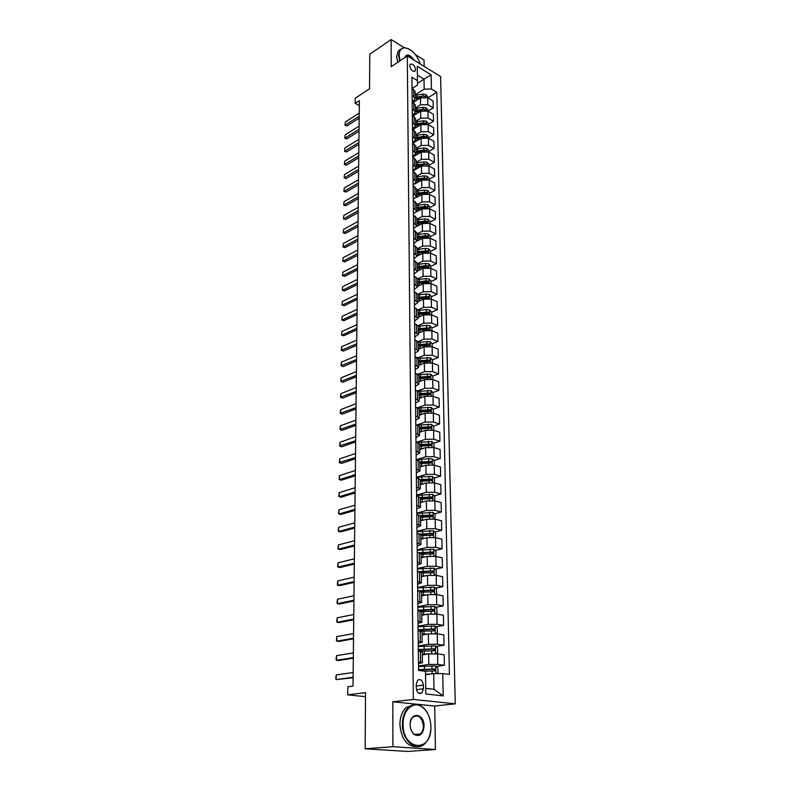 <?xml version="1.0" encoding="UTF-8"?>
<svg xmlns="http://www.w3.org/2000/svg" width="791" height="791" viewBox="0 0 791 791"><rect width="100%" height="100%" fill="white"/><g stroke="black" fill="none" stroke-linecap="round" stroke-linejoin="round"><path stroke-width="1.19" d="M409.698 65.871C410.826 70.231 412.655 71.922 415.196 70.953L415.591 69.47C414.464 65.109 412.635 63.418 410.094 64.397L409.698 65.871M424.154 66.395L424.055 60.037L415.611 54.787M455.26 703.832L440.597 76.549L407.306 55.983L413.337 699.442L455.26 703.832L434.704 706.027L392.801 701.795L392.919 746.704L435.426 749.492L434.704 706.027M435.426 749.492L407.583 751.45L365.155 748.8L365.531 692.609L347.724 694.844L365.501 696.673M404.122 47.628L391.15 39.55L369.773 54.253L369.545 88.8L355.258 98.203L355.189 103.354L359.312 105.648M392.919 746.704L365.155 748.8M347.724 694.844L347.822 686.815L352.994 686.133L359.361 100.635L355.189 103.354M423.422 688.823L423.373 685.115C422.582 680.3 420.674 678.668 417.648 680.23L416.214 684.284L416.254 688.012C417.035 692.837 418.943 694.468 421.969 692.926L423.422 688.823L416.452 689.673M425.706 688.328L433.992 689.287L433.735 673.606L442.762 673.556L449.417 674.416L436.82 92.29L427.832 97.837M442.762 673.556L443.187 695.892L425.785 693.984L425.479 671.341L418.548 670.452L411.893 77.251L417.46 80.613L417.262 66.306L431.144 74.838L431.421 89.027L436.82 92.29M392.801 701.795L413.337 699.442M391.15 39.55L391.219 66.671L407.306 55.983M417.46 80.613L417.47 85.131L412.131 88.513M412.091 95.424L415.324 98.598L412.17 101.891L415.404 105.055L415.493 112.095L412.319 115.338M412.398 122.645L415.671 125.739L412.467 128.943M412.556 136.497L415.839 139.542L412.625 142.706M412.714 150.498L416.017 153.503L412.783 156.618M412.872 164.666L416.195 167.633L412.942 170.698M413.031 179.003L416.373 181.92L413.1 184.936M413.199 193.508L416.56 196.376L413.258 199.342M413.357 208.181L416.738 210.999L413.426 213.916M413.525 223.032L416.926 225.801L413.584 228.668M413.693 238.061L417.114 240.78L413.752 243.588M413.861 253.278L417.302 255.938L413.93 258.687M414.039 268.663L417.5 271.273L414.098 273.973M414.217 284.246L417.688 286.797L414.266 289.437M414.395 300.026L417.885 302.508L414.444 305.089M414.573 315.985L418.093 318.417L414.622 320.938M414.751 332.151L418.291 334.524L414.8 336.976M414.939 348.524L418.498 350.828L414.988 353.211M415.117 365.096L418.706 367.34L415.176 369.654M415.305 381.885L418.914 384.05L415.354 386.305M415.502 398.882L419.131 400.978L415.552 403.163M415.69 416.096L419.339 418.123L415.74 420.229M415.888 433.527L419.556 435.485L415.937 437.522M416.086 451.196L419.784 453.075L416.135 455.033M416.293 469.093L420.001 470.892L416.333 472.771M416.491 487.216L420.229 488.947L416.531 490.736M416.699 505.587L420.466 507.239L416.738 508.939M416.906 524.206L420.693 525.768L416.946 527.389M417.124 543.071L420.931 544.544L417.154 546.077M417.332 562.193L421.168 563.578L417.361 565.021M417.549 581.573L421.415 582.868L417.579 584.213M417.777 601.209L421.662 602.416L417.796 603.662M417.994 621.133L421.91 622.24L418.024 623.387M418.221 641.323L422.157 642.332L418.241 643.38M418.449 661.8L422.414 662.7L418.469 663.649M417.47 83.302L424.016 79.14L417.391 75.115M425.518 674.703L433.735 673.606M418.498 665.923L428.811 664.46L437.769 664.41L444.413 665.31L436.256 666.447M422.315 654.889L428.663 653.93L437.581 653.89L444.196 654.839L444.413 665.31M418.271 645.911L428.514 644.289L437.413 644.24L444.008 645.238L436.059 646.484M422.068 634.955L428.366 633.907L437.225 633.858L443.8 634.906L444.008 645.238M418.053 626.175L428.228 624.386L437.057 624.336L443.613 625.434L435.851 626.779M421.821 615.299L428.069 614.142L436.879 614.093L443.405 615.24L443.613 625.434M417.836 606.697L427.931 604.749L436.711 604.7L443.217 605.896L435.643 607.33M421.573 595.9L427.783 594.654L436.533 594.595L443.019 595.841L443.217 605.896M417.618 587.476L427.654 585.389L436.365 585.33L442.831 586.615L435.426 588.138M421.336 576.758L427.506 575.413L436.187 575.354L442.634 576.698L442.831 586.615M417.401 568.511L427.367 566.277L436.029 566.218L442.456 567.602L435.208 569.194M421.099 557.863L427.219 556.439L435.851 556.38L442.258 557.803L442.456 567.602M417.193 549.794L427.091 547.421L435.693 547.352L442.08 548.825L434.991 550.506M420.861 539.225L426.952 537.712L435.525 537.643L441.882 539.165L442.08 548.825M416.986 531.325L426.814 528.803L435.366 528.744L441.704 530.296L434.763 532.046M420.634 520.824L426.675 519.222L435.188 519.163L441.516 520.765L441.704 530.296M416.778 513.092L426.547 510.442L435.04 510.373L441.338 512.014L434.536 513.834M420.407 502.661L426.408 500.98L434.872 500.911L441.151 502.601L441.338 512.014M416.58 495.097L426.28 492.309L434.714 492.239L440.983 493.97L434.308 495.848M420.179 484.735L426.141 482.975L434.546 482.905L440.795 484.675L440.983 493.97M416.382 477.329L426.013 474.412L434.397 474.343L440.627 476.142L434.081 478.09M419.962 467.036L425.884 465.197L434.229 465.128L440.439 466.967L440.627 476.142M416.224 459.769L425.756 456.743L434.081 456.674L440.271 458.553L433.844 460.56M419.833 449.525L425.617 447.647L433.923 447.568L440.093 449.496L440.271 458.553M416.728 442.209L425.499 439.302L433.775 439.223L439.925 441.19L433.606 443.247M419.517 432.301L425.37 430.324L433.616 430.245L439.747 432.242L439.925 441.19M417.164 424.886L425.242 422.078L433.468 421.999L439.578 424.035L433.379 426.151M419.309 415.265L425.113 413.209L433.31 413.129L439.41 415.206L439.578 424.035M417.529 407.77L424.994 405.081L433.161 404.992L439.242 407.098L433.142 409.263M419.092 398.446L424.866 396.321L433.013 396.232L439.074 398.377L439.242 407.098M417.806 390.883L424.747 388.282L432.865 388.203L438.906 390.368L432.914 392.583M418.884 381.826L424.619 379.631L432.717 379.551L438.738 381.756L438.906 390.368M417.984 374.232L424.5 371.701L432.568 371.612L438.58 373.856L432.677 376.111M418.676 365.412L424.381 363.158L432.42 363.069L438.412 365.343L438.58 373.856M418.073 357.809L424.263 355.317L432.281 355.228L438.254 357.532L432.44 359.836L430.442 357.779L418.488 358.303M418.479 349.197L424.134 346.873L432.133 346.784L438.085 349.128L438.254 357.532M418.093 341.603L424.025 339.131L431.995 339.042L437.927 341.415L432.153 343.788M418.271 333.179L423.897 330.796L431.846 330.707L437.759 333.11L437.927 341.415M418.043 325.625L423.788 323.153L431.708 323.064L437.611 325.496L431.876 327.919M418.073 317.359L423.669 314.917L431.56 314.828L437.443 317.29L437.611 325.496M417.945 309.854L423.551 307.363L431.431 307.264L437.294 309.765L431.599 312.257M417.875 301.727L423.432 299.225L431.283 299.136L437.136 301.658L437.294 309.765M414.296 291.8L417.786 294.321L423.323 291.76L431.154 291.671L436.988 294.222L431.322 296.763M417.688 286.283L423.205 283.722L431.006 283.623L436.83 286.213L436.988 294.222M417.589 278.936L423.096 276.346L430.877 276.247L436.681 278.867L431.046 281.467M417.49 271.026L422.977 268.406L430.739 268.307L436.523 270.947L436.681 278.867M417.401 263.759L422.878 261.119L430.611 261.02L436.375 263.69L430.779 266.349M413.772 245.339L417.203 248.028L417.302 255.938L422.76 253.268L430.472 253.169L436.217 255.869L436.375 263.69M417.213 248.76L422.651 246.07L430.344 245.971L436.078 248.69L430.512 251.4M417.094 241.047L422.542 238.309L430.205 238.21L435.92 240.958L436.078 248.69M417.025 233.938L422.434 231.199L430.077 231.091L435.782 233.869L430.255 236.638M416.817 226.364L422.325 223.527L429.938 223.428L435.623 226.226L435.782 233.869M416.847 219.295L422.216 216.497L429.81 216.388L435.485 219.216L429.988 222.034M416.481 211.889L422.107 208.923L429.681 208.814L435.337 211.672L435.485 219.216M416.659 204.81L421.999 201.962L429.553 201.863L435.198 204.74L429.731 207.608M416.007 197.651L421.89 194.477L429.424 194.368L435.05 197.275L435.198 204.74M416.481 190.502L421.791 187.605L429.305 187.497L434.912 190.423L429.483 193.34M414.959 183.907L421.682 180.2L429.167 180.091L434.763 183.047L434.912 190.423M416.303 176.344L421.583 173.407L429.048 173.298L434.625 176.274L429.226 179.231M412.942 170.896L421.474 166.09L428.92 165.981L434.477 168.977L434.625 176.274M416.125 162.363L421.376 159.377L428.801 159.258L434.348 162.284L428.979 165.289M412.783 157.014L421.267 152.139L428.673 152.03L434.2 155.066L434.348 162.284M415.957 148.53L421.168 145.495L428.554 145.386L434.071 148.451L428.732 151.506M412.714 143.24L421.069 138.346L428.425 138.227L433.923 141.322L434.071 148.451M415.779 134.856L420.97 131.781L428.307 131.662L433.794 134.777L428.495 137.871M412.862 129.497L420.861 124.701L428.188 124.592L433.656 127.727L433.794 134.777M415.611 121.33L420.772 118.215L428.069 118.096L433.527 121.25L428.257 124.385M413.001 115.901L420.664 111.215L427.941 111.106L433.389 114.28L433.527 121.25M415.443 107.952L420.575 104.798L427.832 104.679L433.26 107.873L428.02 111.056M413.12 102.454L420.466 97.886L427.704 97.768L433.122 100.981L433.26 107.873M415.275 94.732L424.184 89.146L424.016 79.14L431.144 74.838M428.979 361.21L428.396 361.447M429.197 377.445L428.178 377.831M429.394 393.888L427.822 394.462M429.562 410.529L427.308 411.34M429.701 427.397L426.705 428.425M429.77 444.502L426.003 445.728M429.651 461.865L425.192 463.259M429.236 479.534L424.253 481.017M428.623 497.45L423.155 499.002M427.882 515.613L421.85 517.225M427.002 534.004L420.822 535.566M425.934 552.642L421.049 553.799M424.638 571.537L420.911 572.358M423.027 590.679L419.714 591.361L421.534 592.212L433.498 591.806L433.992 591.658L433.468 589.957L417.658 590.887M418.33 651.112L422.285 652.071L422.414 662.7M418.103 630.793L422.028 631.841L422.157 642.332M433.122 610.474L431.461 609.614L417.895 610.741L421.781 611.898L421.91 622.24M417.658 590.966L419.705 591.361L419.823 601.595M417.44 571.458L421.287 572.803L421.415 582.868M417.223 552.217L421.049 553.651L421.168 563.578M417.005 533.223L420.812 534.746L420.931 544.544M416.798 514.496L420.575 516.098L420.693 525.768M416.59 496.006L420.347 497.697L420.466 507.239M416.382 477.764L420.11 479.534L420.229 488.947M416.185 459.759L419.892 461.598L420.001 470.892M415.987 441.981L419.665 443.899L419.784 453.075M415.789 424.431L419.448 426.428L419.556 435.485M415.591 407.118L419.23 409.184L419.339 418.123M415.404 390.012L419.012 392.148L419.131 400.978M415.216 373.125L418.805 375.33L418.914 384.05M415.028 356.454L418.597 358.728L418.706 367.34M414.84 339.982L418.39 342.325L418.498 350.828M414.652 323.727L418.182 326.129L418.291 334.524M414.474 307.659L417.984 310.121L418.093 318.417M414.118 276.118L417.589 278.699L417.688 286.797M413.95 260.644L417.401 263.274L417.5 271.273M413.604 230.23L417.015 232.969L417.114 240.78M413.436 215.29L416.827 218.089L416.926 225.801M413.278 200.528L416.639 203.376L416.738 210.999M413.11 185.944L416.462 188.841L416.56 196.376M412.951 171.528L416.284 174.465L416.373 181.92M412.783 157.28L416.106 160.266L416.195 167.633M412.625 143.201L415.928 146.226L416.017 153.503M412.477 129.269L415.75 132.344L415.839 139.542M412.319 115.506L415.582 118.62L415.671 125.739M412.249 108.96L415.493 112.095M431.421 89.027L424.184 89.146M412.012 88.444L415.235 91.647L415.324 98.598L420.763 97.708M433.992 689.287L443.187 695.892M353.083 677.234L336.155 679.617L335.74 678.727L336.224 674.941L353.142 672.498M336.224 674.941L336.155 679.617L353.083 677.768M436.652 673.586L438.006 672.745L437.927 667.881L435.703 665.973L418.508 666.546M430.65 674.011L425.509 674.179M427.98 674.377L425.518 674.446M423.927 671.144L434.813 670.916L434.783 668.968L418.538 669.621M418.548 670.046L433.161 669.186L434.111 670.175M353.3 657.598L336.472 660.258L336.056 659.417L336.551 655.64L353.35 652.921M336.551 655.64L336.472 660.258L338.508 660.515L353.29 658.191M353.508 638.208L336.788 641.145L336.373 640.354L336.867 636.597L353.567 633.601M336.867 636.597L336.788 641.145L338.815 641.432L353.508 638.861M353.715 619.086L337.104 622.28L336.689 621.528L337.174 617.791L353.775 614.528M337.174 617.791L337.104 622.28L339.112 622.596L353.715 619.798M435.772 653.712L437.65 652.585L437.571 647.789L435.357 645.871L418.281 646.504M429.582 653.821L422.305 654.098M426.735 654.226L422.315 654.424M419.546 649.777L419.566 651.29L434.477 650.726L434.447 648.808L418.31 649.54M418.32 650.014L432.835 649.055L433.784 650.004M435.614 633.67L437.294 632.701L437.215 627.975L435.02 626.037L418.063 626.739M420.031 629.873L420.041 631.099M428.336 633.907L422.058 634.184M425.716 634.352L422.068 634.54M420.931 631.267L434.15 630.822L434.111 628.924L418.093 629.725M418.103 630.249L432.509 629.201L433.448 630.101M435.465 613.905L436.948 613.084L436.869 608.417L434.684 606.47L417.836 607.231M419.566 610.385L419.803 611.077M427.456 614.261L421.811 614.528M424.846 614.736L421.821 614.923M421.534 611.591L433.814 611.176L434.318 611.038L433.784 609.307L417.875 610.177M353.923 600.201L337.411 603.662L337.006 602.96L337.48 599.222L353.973 595.712M337.48 599.222L337.411 603.662L339.408 603.998L353.913 600.972M435.317 594.417L436.602 593.734L436.523 589.127L434.358 587.169L417.628 587.98M426.685 594.872L421.563 595.148M424.095 595.386L421.573 595.564M418.874 591.203L431.886 590.274L432.796 591.104M403.084 724.22C402.668 750.6 431.5 753.121 430.907 727.354L430.907 726.553C430.472 717.526 427.456 710.941 421.86 706.788C413.307 700.618 402.708 710.12 403.084 724.22M430.838 729.084C430.324 735.531 428.247 740.475 424.589 743.896C415.898 752.459 402.036 740.376 402.392 724.22C402.5 716.883 404.547 711.277 408.522 707.391C412.655 703.871 417.025 703.535 421.633 706.373C425.548 709.082 428.317 713.383 429.918 719.296M410.153 724.813C409.758 711.514 424.263 712.928 424.065 725.98C423.195 734.167 419.972 737.044 414.395 734.602C411.775 732.476 410.361 729.272 410.153 724.971L410.153 724.813M423.383 725.98C422.028 717.239 418.577 714.243 413.031 717.002C411.152 718.821 410.203 721.441 410.163 724.872L410.163 725.021C410.361 729.104 411.706 732.159 414.187 734.177C416.402 735.67 418.498 735.59 420.486 733.939C422.394 732.1 423.363 729.45 423.383 725.98M417.114 746.655C407.078 746.753 401.344 739.348 399.9 724.457C400.019 717.13 402.065 711.534 406.04 707.658L413.347 704.722M420.011 733.979L419.546 734.621M420.248 63.982C416.788 54.322 411.597 48.923 404.685 47.796C401.116 48.033 399.267 50.505 399.139 55.212L400.088 60.778M399.623 61.095L398.605 55.222L400.088 49.734L404.28 47.618L408.611 48.755M404.725 57.703C406.633 53.412 409.748 54.223 414.059 60.156M413.09 59.562C410.084 55.568 407.513 54.51 405.368 56.379L404.804 57.644M397.685 62.38L396.667 56.517L398.16 51.029L400.473 49.26M354.131 581.563L337.717 585.271L337.312 584.618L337.787 580.891L354.18 577.133M337.787 580.891L337.717 585.271L339.695 585.637L354.121 582.394M435.179 575.186L436.266 574.632L436.187 570.084L434.032 568.116L417.411 568.986M426.003 575.739L421.326 576.016M423.432 576.303L421.336 576.471M421.287 573.129L433.171 572.684L433.686 572.536L433.142 570.855L418.449 571.666M419.843 571.962L431.57 571.201L432.479 572.002M354.328 563.172L338.014 567.117L337.609 566.504L338.093 562.797L354.378 558.792M338.093 562.797L338.014 567.117L339.982 567.513L354.319 564.052M435.03 556.221L435.93 555.786L435.851 551.297L433.705 549.32L417.203 550.249M425.4 556.864L421.089 557.131M422.829 557.457L421.099 557.625M421.049 554.283L432.855 553.809L433.369 553.66L432.825 552.019L419.359 552.691M420.466 553.057L431.273 552.385L432.163 553.146M354.526 545.009L338.311 549.191L337.915 548.618L338.38 544.93L354.576 540.678M338.38 544.93L338.311 549.191L340.268 549.607L354.516 545.938M434.892 537.514L435.594 537.188L435.515 532.758L433.389 530.771L416.995 531.75M424.846 538.236L420.852 538.503M422.256 538.879L420.861 539.017M420.822 535.695L432.548 535.191L433.063 535.042L432.519 533.421L419.991 534.014M420.683 534.459L430.966 533.806L431.856 534.538M354.724 527.073L338.607 531.493L338.212 530.959L338.677 527.281L354.764 522.802M338.677 527.281L338.607 531.493L340.555 531.928L354.714 528.062M434.753 519.054L435.198 514.457L433.082 512.459L416.788 513.488M424.332 519.845L420.624 520.112M421.722 520.537L420.634 520.656M420.594 517.344L432.756 516.661L432.212 515.06L420.278 515.623M420.575 516.147L430.67 515.475L431.54 516.177M354.912 509.364L338.894 514.012L338.499 513.517L338.963 509.849L354.961 505.152M338.963 509.849L338.894 514.012L340.832 514.476L354.902 510.403M434.615 500.851L434.872 496.392L432.776 494.385L416.58 495.463M423.857 501.692L420.397 501.959M421.217 502.433L420.407 502.532M420.367 499.23L432.459 498.528L431.906 496.946L420.298 497.499M420.347 498.073L430.383 497.371L431.233 498.043M355.11 491.873L339.181 496.748L338.785 496.293L339.25 492.635L355.149 487.711M339.25 492.635L339.181 496.748L341.099 497.232L355.09 492.961M434.467 482.876L434.556 478.555L432.469 476.548L421.9 476.765L416.382 477.665M423.422 483.776L420.169 484.043M420.733 484.567L420.179 484.646M420.14 481.343L432.163 480.621L431.609 479.059L420.12 479.633M420.12 480.246L430.086 479.504L430.937 480.157M355.297 474.61L339.468 479.692L339.072 479.277L339.537 475.628L355.337 470.497M339.537 475.628L339.468 479.692L341.376 480.196L355.278 475.747M434.318 465.148L434.239 460.945L432.163 458.928L428.692 458.651L416.778 459.927M423.007 466.087L419.952 466.354M419.912 463.684L431.876 462.943L431.313 461.4L419.892 462.003M419.902 462.636L429.81 461.875L430.64 462.488M355.475 457.554L339.349 462.468L339.814 458.829L355.525 453.49M339.814 458.829L339.744 462.844L341.643 463.368L355.466 458.74M434.002 447.597L433.933 443.563L431.866 441.536L417.312 442.396M422.612 448.626L419.734 448.892M419.695 446.253L431.579 445.491L431.026 443.969L419.675 444.591M419.685 445.254L429.523 444.453L430.344 445.046M355.663 440.706L339.636 445.857L340.09 442.238L355.703 436.691M340.09 442.238L340.021 446.203L341.9 446.747L355.643 441.932M433.695 430.264L433.626 426.398L431.579 424.362L417.806 425.093M422.246 431.382L419.517 431.649M419.477 429.048L431.293 428.257L430.729 426.754L419.457 427.407M419.467 428.089L429.246 427.259L430.047 427.832M355.841 424.065L339.903 429.454L340.357 425.845L355.891 420.1M340.357 425.845L340.298 429.76L342.167 430.324L355.831 425.34M433.389 413.159L433.33 409.441L431.293 407.405L418.182 408.037M421.89 414.355L419.299 414.622M419.27 412.052L431.016 411.241L430.452 409.758L419.25 410.43M419.26 411.132L430.452 409.758M356.019 407.632L340.179 413.238L340.624 409.649L356.069 403.717M340.624 409.649L340.565 413.515L342.424 414.098L356.009 408.947M433.092 396.261L433.023 392.702L431.006 390.665L418.409 391.229M421.554 397.537L419.092 397.804M419.052 395.263L430.739 394.432L430.166 392.969L419.032 393.661M419.042 394.393L430.166 392.969M356.197 391.387L340.446 397.22L340.891 393.641L356.237 387.521M340.891 393.641L340.832 397.458L342.681 398.071L356.187 392.741M432.796 379.581L432.736 376.17L430.719 374.123L418.508 374.657M421.227 380.926L418.874 381.193M418.844 378.691L430.462 377.841L429.889 376.397L418.825 377.109M418.835 377.861L429.889 376.397M356.375 375.339L340.713 381.391L341.158 377.821L356.415 371.523M341.158 377.821L341.089 381.598L342.928 382.221L356.355 376.743M420.911 364.522L418.676 364.789M432.499 363.099L432.44 359.836M418.637 362.318L430.185 361.447L429.622 360.024L418.617 360.755M418.627 361.527L429.622 360.024M356.543 359.49L340.97 365.749L341.415 362.189L356.583 355.713M341.415 362.189L341.356 365.926L343.175 366.569L356.533 360.923M432.212 346.824L432.153 343.709L430.166 341.643L418.37 342.167M420.614 348.327L418.469 348.584M418.439 346.142L429.918 345.252L429.345 343.848L418.419 344.599M418.429 345.4L429.345 343.848M356.711 343.818L341.228 350.284L341.672 346.735L356.761 340.09M341.672 346.735L341.613 350.433L343.423 351.085L356.701 345.301M431.926 330.737L431.876 327.771L429.899 325.704L426.586 325.338L418.192 326.228M420.318 332.319L418.271 332.576M418.241 330.163L429.651 329.264L429.078 327.87L418.221 328.641M418.231 329.461L429.078 327.87M356.889 328.334L341.86 335.117L343.67 335.789L341.485 334.998L341.93 331.469L356.929 324.646M356.87 329.857L343.67 335.789M341.93 331.469L341.485 334.998M431.639 314.858L431.589 312.03L429.632 309.953L426.339 309.588L417.994 310.497M420.031 316.509L418.073 316.766M418.043 314.383L429.384 313.463L428.811 312.079L418.024 312.87M418.034 313.711L428.811 312.079M357.048 313.038L342.117 319.979L343.907 320.671L341.742 319.9L342.177 316.37L357.087 309.39M357.038 314.591L343.907 320.671M342.177 316.37L341.742 319.9M431.362 299.166L431.313 296.467L429.365 294.39L426.092 294.015L417.796 294.944M419.764 300.887L417.875 301.144M417.846 298.78L429.127 297.851L428.554 296.487L417.826 297.297M417.836 298.158L428.554 296.487M357.216 297.91L342.365 305.019L344.144 305.721L341.989 304.96L342.424 301.45L357.255 294.311M357.196 299.502L344.144 305.721M342.424 301.45L341.989 304.96M431.085 283.662L431.046 281.102L429.098 279.015L425.845 278.63L417.599 279.579M419.497 285.442L417.678 285.709M417.648 283.376L428.87 282.427L428.297 281.082L425.884 280.953L417.628 281.903M417.638 282.783L428.297 281.082M357.374 282.96L342.612 290.228L344.382 290.95L342.236 290.198L342.671 286.698L357.413 279.401M357.364 284.592L344.382 290.95M342.671 286.698L342.236 290.198M430.818 268.347L430.769 265.905L428.841 263.828L425.607 263.423L417.411 264.402M419.24 270.196L417.49 270.453M417.46 268.149L428.613 267.18L428.04 265.855L425.647 265.727L417.44 266.696M417.45 267.595L428.04 265.855M357.542 268.189L342.849 275.594L344.609 276.336L342.483 275.604L342.908 272.114L357.581 264.669M357.522 269.85L344.609 276.336M342.908 272.114L342.483 275.604M430.541 253.209L430.502 250.895L428.584 248.809L425.37 248.404L417.223 249.402M417.272 253.1L418.933 252.843L418.963 255.117L417.302 255.374M418.933 252.843L428.366 252.121L427.793 250.806L417.252 251.667M417.262 252.586L427.793 250.806M357.7 253.585L343.086 261.139L344.846 261.9L342.721 261.168L343.146 257.698L357.74 250.094M357.68 255.275L344.846 261.9M343.146 257.698L342.721 261.168M430.274 238.249L430.245 236.064L428.336 233.968L425.133 233.563L417.035 234.571M418.736 240.217L417.114 240.484M417.084 238.229L428.119 237.241L427.545 235.936L425.172 235.807L417.065 236.816M417.075 237.745L427.545 235.936M357.858 239.139L343.324 246.841L345.074 247.613L342.958 246.901L343.383 243.44L357.888 235.698M357.839 240.859L345.074 247.613M343.383 243.44L342.958 246.901M430.017 223.467L429.978 221.401L428.079 219.305L424.905 218.88L416.847 219.918M418.498 225.494L416.926 225.751M416.897 223.537L427.872 222.528L427.298 221.233L424.935 221.104L416.877 222.133M416.887 223.082L427.298 221.233M358.007 224.862L343.561 232.702L345.291 233.493L343.195 232.791L343.62 229.341L358.046 221.46M357.987 226.612L345.291 233.493M343.62 229.341L343.195 232.791M429.76 208.854L429.721 206.906L427.832 204.81L424.678 204.385L416.669 205.433M418.261 210.94L416.728 211.207M416.719 209.002L427.624 207.984L427.051 206.708L424.708 206.57L416.699 207.618M416.709 208.587L427.051 206.708M358.165 210.742L343.798 218.721L345.519 219.522L343.432 218.83L343.848 215.389L358.204 207.38M358.145 212.532L345.519 219.522M343.848 215.389L343.432 218.83M429.503 194.408L429.464 192.579L427.585 190.483L424.451 190.038L416.491 191.106M418.034 196.564L416.491 196.83M427.387 193.607L426.814 192.351L424.48 192.213L416.521 193.271M416.531 194.26L426.814 192.351M416.531 194.645L426.329 193.617M358.313 196.781L344.026 204.899L345.736 205.709L343.66 205.037L344.075 201.606L358.353 193.459M358.293 198.6L345.736 205.709M344.075 201.606L343.66 205.037M429.246 180.13L429.216 178.42L427.348 176.314L424.223 175.869L416.313 176.957M417.806 182.335L416.224 182.632M427.1 179.428L426.576 178.153L424.263 178.015L416.343 179.092M416.353 180.091L426.576 178.153M416.353 180.447L425.153 179.32M358.471 182.978L344.253 191.224L345.954 192.055L343.887 191.382L344.303 187.961L358.501 179.686M358.442 184.827L345.954 192.055M344.303 187.961L343.887 191.382M428.989 166.021L428.969 164.419L427.11 162.303L424.006 161.858L416.135 162.956M417.579 168.285L415.908 168.612M426.942 165.319L426.339 164.123L424.035 163.974L416.165 165.072M416.175 166.09L426.339 164.123M416.175 166.417L423.234 165.428M358.62 169.323L344.471 177.698L346.171 178.539L344.115 177.886L344.53 174.475L358.649 166.07M358.59 171.202L346.171 178.539M344.53 174.475L344.115 177.886M428.742 152.07L428.722 150.567L426.873 148.461L423.788 148.006L415.957 149.123M417.361 154.383L415.552 154.759M426.745 151.368L426.112 150.241L423.818 150.102L415.987 151.21M415.997 152.248L424.777 151.012L426.112 150.241M416.007 152.534L422.523 151.595M358.758 155.827L344.698 164.32L346.379 165.171L344.342 164.528L344.747 161.127L358.798 152.604M358.738 157.725L346.379 165.171M344.747 161.127L344.342 164.528M428.504 138.277L428.475 136.883L426.636 134.767L423.571 134.312L415.789 135.439M417.154 140.64L415.137 141.085M426.527 137.565L425.874 136.527L423.6 136.378L415.819 137.505M415.829 138.554L424.559 137.298L425.874 136.527M415.829 138.821L421.989 137.911M358.906 142.469L344.916 151.091L346.587 151.951L344.56 151.318L344.965 147.937L358.946 139.285M358.887 144.397L346.587 151.951M344.965 147.937L344.56 151.318M428.257 124.632L428.238 123.347L426.408 121.231L423.353 120.766L415.621 121.913M416.946 127.054L414.632 127.598M426.309 123.92L425.657 122.961L423.383 122.813L415.641 123.96M415.661 125.018L424.332 123.742L425.657 122.961M415.661 125.255L421.534 124.365M359.055 129.259L345.133 138L346.794 138.87L344.777 138.247L345.183 134.875L359.084 126.115M359.025 131.217L346.794 138.87M345.183 134.875L344.777 138.247M428.02 111.145L428 109.959L426.181 107.843L423.145 107.368L415.453 108.535M416.738 113.617L413.901 114.379M426.082 110.424L425.429 109.544L423.175 109.395L415.473 110.552M415.493 111.63L422.354 110.522M415.493 111.838L421.128 110.967M359.193 116.198L345.351 125.047L347.002 125.927L344.995 125.314L345.4 121.952L359.223 113.073M359.173 118.175L347.002 125.927M345.4 121.952L344.995 125.314M427.783 97.807L427.763 96.72L425.954 94.604L422.938 94.129L415.285 95.296M416.531 100.328L412.635 101.594M425.855 97.075L425.202 96.284L422.967 96.126L415.315 97.303M415.324 98.391L421.593 97.352M428.663 653.93L428.811 664.46M428.366 633.907L428.514 644.289M428.069 614.142L428.228 624.386M427.783 594.654L427.931 604.749M427.506 575.413L427.654 585.389M427.219 556.439L427.367 566.277M426.952 537.712L427.091 547.421M426.675 519.222L426.814 528.803M426.408 500.98L426.547 510.442M426.141 482.975L426.28 492.309M425.884 465.197L426.013 474.412M425.617 447.647L425.756 456.743M425.37 430.324L425.499 439.302M425.113 413.209L425.242 422.078M424.866 396.321L424.994 405.081M424.619 379.631L424.747 388.282M424.381 363.158L424.5 371.701M424.134 346.873L424.263 355.317M423.897 330.796L424.025 339.131M423.669 314.917L423.788 323.153M423.432 299.225L423.551 307.363M423.205 283.722L423.323 291.76M422.977 268.406L423.096 276.346M422.76 253.268L422.878 261.119M422.542 238.309L422.651 246.07M422.325 223.527L422.434 231.199M422.107 208.923L422.216 216.497M421.89 194.477L421.999 201.962M421.682 180.2L421.791 187.605M421.474 166.09L421.583 173.407M421.267 152.139L421.376 159.377M421.069 138.346L421.168 145.495M420.861 124.701L420.97 131.781M420.664 111.215L420.772 118.215M420.466 97.886L420.575 104.798M437.581 653.89L437.769 664.41M420.416 651.418L420.545 662.087M420.179 631.119L420.298 641.639M437.225 633.858L437.413 644.24M419.942 611.107L420.061 621.479M436.879 614.093L437.057 624.336M436.533 594.595L436.711 604.7M419.467 571.883L419.586 581.978M436.187 575.354L436.365 585.33M419.24 552.662L419.359 562.628M435.851 556.38L436.029 566.218M419.012 533.707L419.131 543.536M435.525 537.643L435.693 547.352M418.795 515L418.904 524.7M435.188 519.163L435.366 528.744M418.568 496.54L418.686 506.111M434.872 500.911L435.04 510.373M418.35 478.318L418.469 487.76M434.546 482.905L434.714 492.239M418.142 460.332L418.251 469.656M434.229 465.128L434.397 474.343M417.925 442.584L418.034 451.79M433.923 447.568L434.081 456.674M417.717 425.064L417.826 434.15M433.616 430.245L433.775 439.223M417.51 407.76L417.618 416.728M433.31 413.129L433.468 421.999M417.312 390.685L417.411 399.544M433.013 396.232L433.161 404.992M417.104 373.817L417.213 382.567M432.717 379.551L432.865 388.203M416.906 357.166L417.005 365.798M432.42 363.069L432.568 371.612M416.709 340.723L416.817 349.246M432.133 346.784L432.281 355.228M416.521 324.478L416.62 332.902M431.846 330.707L431.995 339.042M416.323 308.441L416.422 316.756M431.56 314.828L431.708 323.064M416.135 292.591L416.234 300.807M431.283 299.136L431.431 307.264M415.947 276.939L416.046 285.057M431.006 283.623L431.154 291.671M415.769 261.465L415.858 269.484M430.739 268.307L430.877 276.247M415.582 246.189L415.68 254.109M430.472 253.169L430.611 261.02M415.404 231.091L415.493 238.922M430.205 238.21L430.344 245.971M415.226 216.17L415.315 223.902M429.938 223.428L430.077 231.091M415.048 201.428L415.137 209.071M429.681 208.814L429.81 216.388M414.87 186.854L414.968 194.408M429.424 194.368L429.553 201.863M414.702 172.458L414.791 179.923M429.167 180.091L429.305 187.497M414.533 158.22L414.622 165.606M428.92 165.981L429.048 173.298M414.365 144.15L414.454 151.447M428.673 152.03L428.801 159.258M414.197 130.238L414.286 137.456M428.425 138.227L428.554 145.386M414.039 116.495L414.118 123.623M428.188 124.592L428.307 131.662M413.871 102.889L413.96 109.949M427.941 111.106L428.069 118.096M413.713 89.452L413.792 96.423M427.704 97.768L427.832 104.679M416.234 686.015L423.373 685.115M435.881 673.586L435.752 666.022M424.441 669.176L424.401 666.091M419.784 669.839L419.794 670.61M432.005 668.929L431.965 665.844M432.084 673.823L432.044 670.877M433.161 669.186L434.783 668.968M435.544 653.692L435.416 645.921M424.174 649.035L424.134 646M424.243 654.009L424.203 650.963M431.688 648.768L431.639 645.723M431.767 653.663L431.718 650.686M432.835 649.055L434.447 648.808M435.198 633.64L435.07 626.086M423.917 629.181L423.877 626.185M419.319 629.992L419.329 630.981M423.976 634.075L423.936 631.07M431.382 628.875L431.332 625.879M431.451 633.611L431.411 630.773M432.509 629.201L434.111 628.924M434.862 613.856L434.743 606.519M423.66 609.584L423.62 606.628M419.092 610.464L419.092 610.959M423.719 614.419L423.679 611.453M431.065 609.258L431.016 606.302M431.135 613.826L431.095 611.127M432.193 609.604L433.784 609.307M434.526 594.348L434.407 587.219M423.403 590.254L423.363 587.337M423.462 595.02L423.422 592.093M430.759 589.898L430.719 586.981M430.828 594.308L430.788 591.747M431.886 590.274L433.468 589.957M434.2 575.087L434.081 568.165M423.145 571.171L423.106 568.294M423.215 575.878L423.175 572.991M430.462 570.795L430.413 567.918M430.531 575.047L430.492 572.625M431.57 571.201L433.142 570.855M433.873 556.083L433.765 549.369M422.898 552.345L422.859 549.508M422.958 556.993L422.918 554.145M430.166 551.95L430.116 549.102M430.225 556.043L430.195 553.749M431.273 552.385L432.825 552.019M433.557 537.336L433.448 530.82M422.651 533.767L422.612 530.969M422.71 538.355L422.681 535.547M429.869 533.352L429.82 530.543M429.928 537.287L429.899 535.121M430.966 533.806L432.519 533.421M433.241 518.837L433.132 512.509M422.414 515.435L422.374 512.667M422.473 519.954L422.434 517.185M429.582 514.99L429.533 512.222M429.642 518.787L429.602 516.741M430.67 515.475L432.212 515.06M432.934 500.574L432.825 494.434M422.167 497.331L422.137 494.602M422.226 501.801L422.196 499.062M429.295 496.867L429.246 494.128M429.355 500.515L429.315 498.597M430.383 497.371L431.906 496.946M432.618 482.55L432.519 476.597M421.939 479.465L421.9 476.765M421.989 483.874L421.959 481.165M429.009 478.98L428.969 476.281M429.068 482.49L429.038 480.681M430.086 479.504L431.609 479.059M432.321 464.752L432.222 458.978M421.702 461.825L421.662 459.166M421.761 466.176L421.722 463.506M428.732 461.311L428.692 458.651M428.781 464.693L428.762 463.002M429.81 461.875L431.313 461.4M432.015 447.182L431.926 441.586M421.474 444.404L421.435 441.783M421.524 448.705L421.494 446.075M428.455 443.88L428.415 441.249M428.504 447.123L428.485 445.541M429.523 444.453L431.026 443.969M431.718 429.839L431.629 424.411M421.247 427.209L421.207 424.619M421.296 431.451L421.267 428.851M428.188 426.665L428.139 424.065M428.238 429.77L428.208 428.307M429.246 427.259L430.729 426.754M431.431 412.714L431.342 407.454M421.02 410.232L420.98 407.662M421.079 414.425L421.039 411.854M427.911 409.659L427.872 407.098M427.961 412.645L427.941 411.28M431.144 395.807L431.055 390.714M420.792 393.453L420.763 390.922M420.852 397.596L420.822 395.055M427.654 392.87L427.615 390.339M427.694 395.727L427.674 394.472M430.858 379.097L430.769 374.173M420.575 376.892L420.545 374.39M420.634 380.985L420.594 378.474M427.387 376.289L427.348 373.787M427.437 379.027L427.417 377.871M430.571 362.604L430.492 357.839M420.357 360.538L420.328 358.066M420.416 364.572L420.387 362.1M427.13 359.915L427.091 357.443M427.17 362.535L427.16 361.477M430.294 346.32L430.215 341.692M420.15 344.372L420.12 341.93M420.199 348.366L420.169 345.914M426.873 343.739L426.833 341.297M426.913 346.24L426.903 345.281M430.017 330.223L429.948 325.754M419.932 328.413L419.902 326.001M419.991 332.349L419.952 329.936M426.626 327.751L426.586 325.338M426.665 330.144L426.646 329.283M429.75 314.324L429.681 310.003M419.724 312.633L419.695 310.26M419.784 316.529L419.744 314.146M426.379 311.97L426.339 309.588M426.408 314.245L426.398 313.473M429.483 298.622L429.414 294.45M419.527 297.05L419.487 294.707M419.576 300.906L419.546 298.543M426.131 296.368L426.092 294.015M426.161 298.533L426.151 297.861M429.216 283.109L429.147 279.065M419.319 281.655L419.289 279.332M419.368 285.462L419.339 283.129M425.884 280.953L425.845 278.63M425.914 283.02L425.904 282.427M428.959 267.773L428.89 263.878M419.121 266.438L419.082 264.145M419.171 270.196L419.141 267.892M425.647 265.727L425.607 263.423M425.677 267.684L425.667 267.18M428.692 252.626L428.633 248.858M418.914 251.409L418.884 249.135M425.41 250.678L425.37 248.404M428.445 237.656L428.376 234.027M418.726 236.549L418.696 234.304M418.765 240.207L418.736 237.962M425.172 235.807L425.133 233.563M428.188 222.864L428.129 219.354M418.528 221.866L418.498 219.641M418.577 225.455L418.548 223.26M424.935 221.104L424.905 218.88M427.941 208.241L427.882 204.859M418.34 207.341L418.31 205.156M418.38 210.881L418.35 208.735M424.708 206.57L424.678 204.385M427.694 193.785L427.634 190.532M418.142 192.994L418.113 190.829M418.192 196.475L418.162 194.368M424.48 192.213L424.451 190.038M427.447 179.498L427.397 176.363M417.955 178.815L417.925 176.67M418.004 182.227L417.974 180.17M424.263 178.015L424.223 175.869M427.209 165.378L427.16 162.363M417.777 164.785L417.747 162.669M417.816 168.147L417.786 166.13M424.035 163.974L424.006 161.858M426.972 151.407L426.922 148.51M417.589 150.923L417.559 148.827M417.628 154.225L417.608 152.248M423.818 150.102L423.788 148.006M426.735 137.604L426.685 134.826M417.411 137.209L417.381 135.142M417.45 140.462L417.421 138.524M423.6 136.378L423.571 134.312M426.497 123.96L426.458 121.29M417.233 123.653L417.203 121.606M417.272 126.857L417.243 124.948M423.383 122.813L423.353 120.766M426.27 110.463L426.23 107.902M417.055 110.256L417.025 108.229M417.094 113.4L417.065 111.531M423.175 109.395L423.145 107.368M424.253 110.265L425.429 109.544M426.042 97.115L426.003 94.663M416.877 96.996L416.847 94.989M416.916 100.091L416.897 98.262M422.967 96.126L422.938 94.129M424.184 96.917L425.202 96.284M414.385 71.477L415.196 70.953M421.534 592.212L421.662 602.416M417.786 294.321L417.885 302.508M418.815 693.302L421.969 692.926M420.515 670.699L420.505 669.74M434.397 670.887L435.297 670.768M420.288 651.22L420.268 649.678M434.15 650.706L434.961 650.588M433.883 630.803L434.635 630.674M433.616 611.166L434.318 611.038M433.339 591.787L433.992 591.658M406.04 707.658L408.522 707.391M420.486 733.939L414.583 734.443M398.16 51.029L400.088 49.734M433.053 572.674L433.686 572.536M432.776 553.809L433.369 553.66M432.499 535.191L433.063 535.042M432.212 516.81L432.756 516.661M431.935 498.676L432.459 498.528M431.659 480.77L432.163 480.621"/></g></svg>
